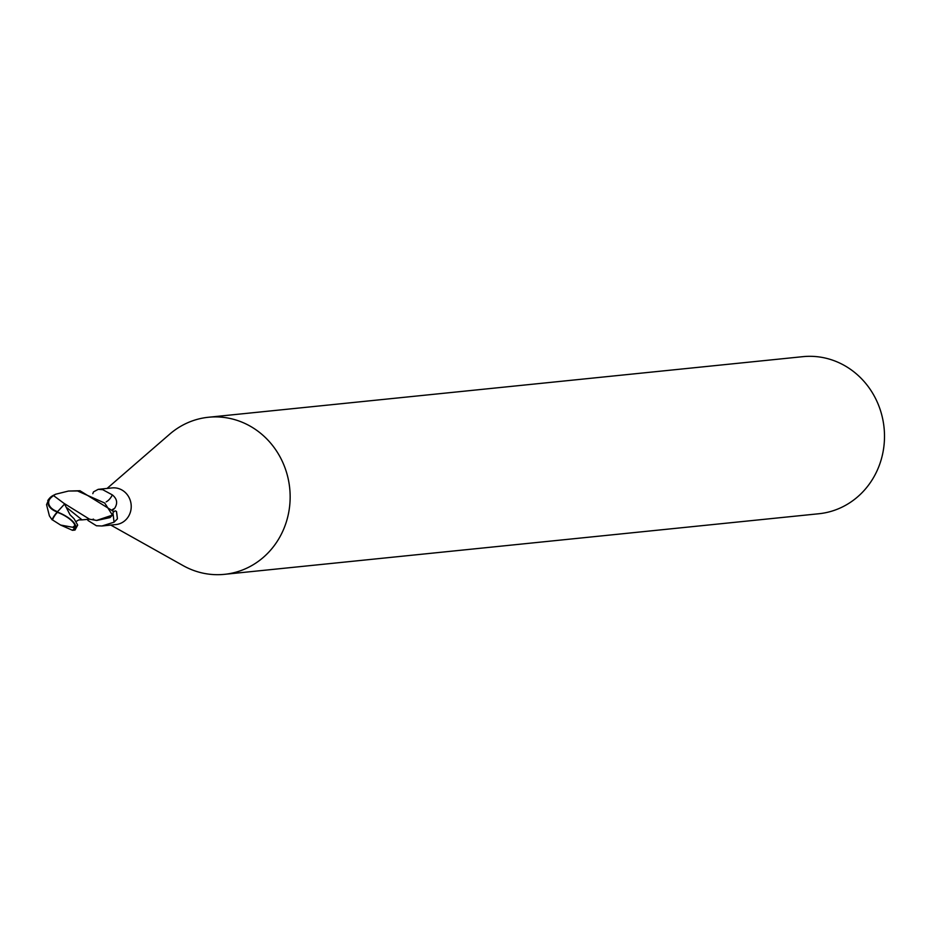<?xml version="1.0" encoding="UTF-8"?>
<svg xmlns="http://www.w3.org/2000/svg" width="931" height="931" viewBox="0 0 931 931"><rect width="100%" height="100%" fill="white"/><g stroke="black" fill="none" stroke-linecap="round" stroke-linejoin="round"><path stroke-width="1.4" d="M110.812 525.084L183.058 565.582A78.949 73.607 -95.8 0 0 202.993 573.147A78.949 73.607 -95.8 0 0 224.499 574.334A78.949 73.607 -95.8 0 0 290.1 499.889A78.949 73.607 -95.8 0 0 229.992 418.45A78.949 73.607 -95.8 0 0 208.486 417.251A78.949 73.607 -95.8 0 0 169.663 434.195L107.077 488.438M112.988 513.179L114.059 522.186L101.956 525.992L115.909 524.56A18.422 17.177 -95.8 0 0 131.213 507.197A18.422 17.177 -95.8 0 0 117.19 488.193A18.422 17.177 -95.8 0 0 112.174 487.914L98.221 489.334L102.701 489.671L112.337 494.896C117.085 498.737 117.888 503.159 114.746 508.163L112.174 510.665M224.499 574.334L818.849 513.749A78.949 73.607 -95.8 0 0 884.45 439.292A78.949 73.607 -95.8 0 0 824.342 357.853A78.949 73.607 -95.8 0 0 802.836 356.666L208.486 417.251M101.956 525.992L96.405 525.759L87.91 520.429A21.483 0.605 -94.7 0 0 87.805 519.382M87.91 520.382L87.607 519.393M92.797 493.686L93.472 491.894L98.221 489.334M113.175 512.236L115.188 510.84L116.456 511.41A21.401 0.594 -94.7 0 1 117.422 518.835L114.059 522.186M95.649 520.208A16.933 15.792 -95.8 0 0 96.649 520.487A16.933 15.792 -95.8 0 0 96.661 520.487L109.998 517.601L112.209 515.402L96.649 520.487M116.456 511.41L117.422 518.835M106.204 501.856A21.483 14.035 85.7 0 0 112.337 494.896M93.17 519.079L93.775 519.405M48.866 499.214L46.55 504.649L49.413 515.914L52.066 519.789A19.109 8.716 -38.8 0 1 57.245 512.027A17.095 5.795 26.9 0 1 75.446 527.214L74.992 528.052A19.737 18.399 84.2 0 1 74.748 528.203L72.502 530.321L74.992 530.065L77.692 525.084L74.108 518.788L70.034 514.796L64.553 504.055L57.245 512.027L64.681 503.904L63.995 503.357L89.539 519.195L96.51 520.452L112.43 515.122A19.737 18.399 -95.8 0 0 113.326 511.305L79.95 490.73L68.498 491.044L77.552 490.974L104.749 503.054L112.43 515.122M57.361 512.341A18.411 8.391 141.2 0 0 52.462 519.894L60.573 525.037L72.699 527.272A18.76 17.491 -95.8 0 0 74.864 525.503A16.327 5.539 -153.1 0 0 57.408 512.353A16.327 5.539 -153.1 0 0 57.361 512.341L57.245 512.027A17.095 10.136 -175.4 0 1 49.913 497.841A17.095 10.136 -175.4 0 1 53.242 495.408L55.325 494.396A19.737 18.399 84.2 0 1 55.557 494.245L68.498 491.044M63.995 503.357L53.533 495.595A18.76 17.491 -95.8 0 0 53.509 495.618A18.76 17.491 -95.8 0 0 51.368 497.363A16.327 9.682 4.6 0 0 50.705 497.969A16.327 9.682 4.6 0 0 57.501 511.666A16.327 9.682 4.6 0 0 57.547 511.689M53.533 495.595L55.569 494.245M89.539 519.195L82.056 519.87L67.183 507.942M74.992 528.052L74.864 525.503M72.699 527.272L74.748 528.203M72.502 530.321L60.573 525.037M112.383 509.56A29.652 19.376 85.7 0 0 114.746 508.163M75.446 527.214A19.737 18.399 -95.8 0 0 77.692 525.084M53.509 495.618A19.051 19.051 0 0 0 50.705 497.969M54.242 495.129L55.208 494.477M76.307 521.348L78.786 519.917L82.056 519.87M49.913 497.841A19.737 19.737 0 0 0 47.749 500.622"/></g></svg>
